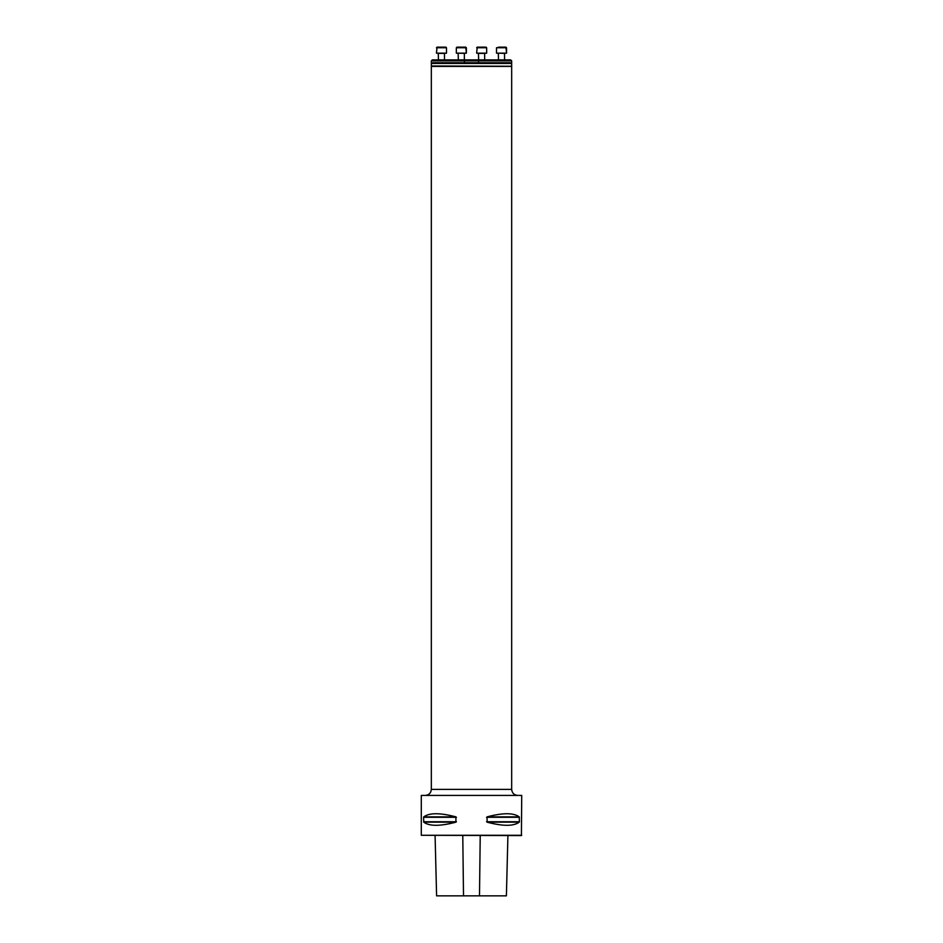 <?xml version="1.0" encoding="UTF-8"?>
<svg xmlns="http://www.w3.org/2000/svg" width="943" height="943" viewBox="0 0 943 943"><rect width="100%" height="100%" fill="white"/><g stroke="black" fill="none" stroke-linecap="round" stroke-linejoin="round"><path stroke-width="1.41" d="M511.672 66.434L431.328 66.434L511.672 66.434L511.672 789.385C512.037 793.051 514.041 795.055 517.707 795.409M521.715 835.286L421.285 835.286L421.285 795.409L521.715 795.409L521.42 835.592L421.285 835.286M423.596 817.298L423.761 816.862C429.383 812.701 440.098 812.701 455.917 816.862L455.917 822.178C440.098 826.339 429.383 826.339 423.761 822.178L423.596 817.298L456.436 817.298M519.404 821.742L519.239 822.178C513.617 826.339 502.902 826.339 487.083 822.178L487.083 816.862C502.902 812.701 513.617 812.701 519.239 816.862L519.404 821.742L486.564 821.742M436.597 895.85L435.088 835.592L436.597 895.85L506.403 895.85L507.912 835.592L506.403 895.85M511.672 65.986L511.672 60.882L431.328 60.882L431.328 63.476L432.802 62.721L431.328 63.476L432.802 62.721L510.198 62.721L511.672 63.476L510.198 62.721L511.672 63.476L431.328 63.476L431.328 65.986L511.424 66.234M479.079 59.88L478.089 63.216L464.911 63.216L463.921 59.88L510.67 59.88L511.672 60.882M432.33 63.216L510.67 63.216M431.328 60.882L432.33 59.88L463.921 59.88M441.465 47.15L438.648 47.15M437.045 47.15L445.886 47.15L437.045 47.15L436.444 53.173L446.487 53.173L446.487 47.751L436.444 47.751M438.46 59.88L438.259 53.173M458.534 47.15L464.18 47.15M456.329 47.751L456.329 53.173L466.372 53.173L465.771 47.15L462.765 47.15L466.372 47.751L456.329 47.751L459.948 47.15L456.931 47.15M464.369 53.374L464.369 59.88L464.369 53.374L458.145 53.173L458.345 59.88M481.649 47.15L478.82 47.15M477.229 47.15L486.069 47.15L477.229 47.15L476.628 53.173L486.671 53.173L486.671 47.751L476.628 47.751M478.631 59.88L478.431 53.173M498.706 47.15L504.352 47.15M501.535 53.173L506.556 53.173L505.955 47.15L502.937 47.15L506.556 47.751L496.513 47.751L500.12 47.15L496.513 47.751L496.513 53.173L501.535 53.173M504.54 53.374L504.54 59.88L504.54 53.374L498.317 53.173L498.517 59.88M463.508 895.85L462.777 835.592M479.492 895.85L480.223 835.592M423.761 822.178L455.917 822.178M423.596 821.742L456.436 821.742M423.761 816.862L455.917 816.862M487.083 816.862L519.239 816.862M486.564 817.298L519.404 817.298M487.083 822.178L519.239 822.178M431.328 66.434L431.328 789.385L511.672 789.385M444.483 59.88L444.483 53.374L438.46 53.374M484.655 59.88L484.655 53.374L478.631 53.374M431.328 789.385C430.963 793.051 428.959 795.055 425.293 795.409M446.487 47.751L445.886 47.15M466.372 53.173L466.372 47.751M486.671 47.751L486.069 47.15M506.556 53.173L506.556 47.751"/></g></svg>
